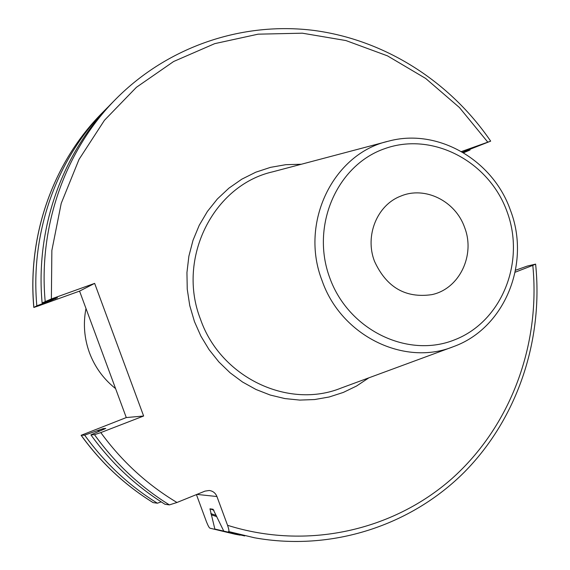 <?xml version="1.0" encoding="UTF-8"?>
<svg xmlns="http://www.w3.org/2000/svg" width="570" height="570" viewBox="0 0 570 570"><rect width="100%" height="100%" fill="white"/><g stroke="black" fill="none" stroke-linecap="round" stroke-linejoin="round"><path stroke-width="0.85" d="M515.544 270.251L527.279 266.076L535.615 264.117L532.808 265.385C540.638 344.864 510.663 426.289 451.753 478.757C392.687 530.841 306.624 550.292 227.551 525.298L216.935 496.527L196.907 494.404M176.978 502.484C147.195 484.657 121.802 461.358 100.797 432.594L94.492 434.689L90.886 434.853C111.328 463.175 136.03 486.317 164.994 504.272L169.397 504.885L176.978 502.484L205.029 491.112L209.24 490.485C212.909 490.991 215.474 493 216.935 496.527M100.797 432.594L143.633 416.014L94.648 283.383L79.565 291.113L38.211 305.99L33.815 307.458L36.829 305.819C30.139 232.51 56.694 158.695 105.628 109.433L108.906 106.177M49.818 300.34L49.861 300.939L57.442 297.747L42.116 302.969L51.378 298.937L94.648 283.383M42.116 302.969C35.276 228.207 62.315 152.974 112.14 102.828L115.902 99.002C168.357 46.127 242.749 21.525 313.714 30.41C384.722 39.758 449.901 81.375 490.677 141.139L461.472 151.549M532.808 265.385L515.152 272.218M227.551 525.298C228.969 529.537 229.297 531.611 228.542 531.525L254.548 537.788L228.542 531.525M213.935 510.25L209.96 508.825L213.066 509.252L223.533 530.627M209.96 508.825L214.869 529.067L244.701 535.942M210.024 528.198L235.047 534.218L214.869 529.067M209.988 528.191C209.24 527.927 208.064 525.797 206.461 521.785L196.429 494.596M153.031 502.555L153.138 502.619C125.001 485.191 101.018 462.747 81.182 435.288L126.284 417.561L79.565 291.113M153.138 502.619L157.391 503.21L161.189 501.878M216.814 516.641L211.228 514.788M98.56 431.568L97.769 430.493L103.348 428.583L105.764 428.448L90.886 434.853M463.56 152.774L470.058 149.988L462.918 152.397M490.677 141.139L462.591 152.197M470.058 149.988L469.68 149.433M49.861 300.939L36.829 305.819M81.182 435.288L84.659 435.131L97.769 430.493M143.633 416.014L126.284 417.561M84.659 435.131C104.716 462.904 128.955 485.597 157.391 503.21M374.483 261.252C364.579 235.738 377.148 204.986 400.739 196.13C424.935 185.792 455.544 201.039 464.621 227.501C475.522 255.246 459.327 288.926 431.861 294.633C405.555 298.466 386.432 287.337 374.483 261.252M115.582 388.605L114.413 387.671C103.028 378.323 94.713 366.688 89.469 352.773C84.218 338.281 83.056 323.525 85.985 308.491C83.063 323.511 84.225 338.274 89.469 352.773C94.698 366.681 103.013 378.309 114.413 387.671L115.567 388.555M487.756 142.108L459.42 107.516L425.655 78.439L387.443 55.846L345.919 40.556L302.349 33.188L258.125 34.172L214.719 43.648L173.643 61.503L136.408 87.303L104.438 120.299L79.023 159.422L61.232 203.326L51.863 250.422L51.378 298.937M301.352 164.246L285.834 164.68L270.543 167.345L255.773 172.204L241.808 179.179L228.926 188.15L217.377 198.966L207.416 211.427L199.229 225.292L193.009 240.305L188.884 256.165L186.946 272.553L187.238 289.154L189.76 305.62L194.47 321.63L200.882 336.115L209.062 349.624L218.859 361.921L230.081 372.78L242.535 382.021L255.98 389.474L270.173 395.024L284.865 398.572L299.777 400.09L314.661 399.541L329.253 396.969L343.304 392.431L356.571 386.011L368.847 377.839M50.794 300.005L50.837 300.589M216.237 515.408L210.786 513.577M99.508 431.162L98.731 430.122M55.354 298.409L55.383 298.844M33.815 307.458C27.225 234.997 53.48 161.965 101.994 113.131C53.544 161.894 27.275 234.918 33.879 307.415M115.902 99.002C65.571 149.661 38.247 225.72 45.172 301.316M103.918 429.353L103.348 428.583M169.397 504.885C140.12 486.73 115.154 463.332 94.492 434.689M386.945 141.581L272.923 171.77C213.472 185.065 176.444 258.324 200.562 319.442C220.697 377.561 288.448 409.581 341.252 388.013L451.917 347.208M322.114 280.739C299.314 222.706 333.279 153.487 388.576 141.146C437.753 127.773 493.014 160.006 510.435 210.266C530.998 263.276 504.813 328.249 453.506 346.617C404.401 366.702 341.188 335.908 322.114 280.739M329.816 277.982C310.294 225.941 336.956 164.929 384.914 148.599C432.601 131.492 489.06 161.367 507.036 211.62C525.69 261.616 502.042 321.316 454.924 339.706C408.106 358.851 348.633 330.286 329.816 277.982M153.066 502.598C124.915 485.163 100.933 462.726 81.104 435.273M101.994 113.131L105.628 109.433M235.047 534.218L240.148 535.152M254.548 537.788C331.961 551.674 411.063 525.533 464.393 472.103C517.489 418.287 543.445 340.162 535.615 264.117"/></g></svg>

